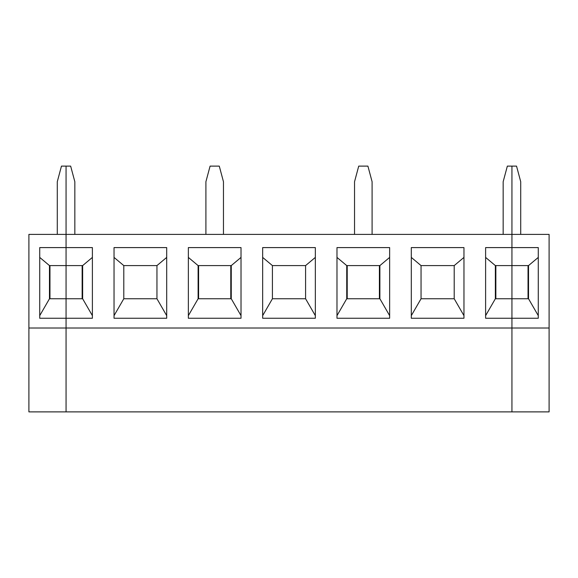 <?xml version="1.0" encoding="UTF-8"?>
<svg xmlns="http://www.w3.org/2000/svg" width="578" height="578" viewBox="0 0 578 578"><rect width="100%" height="100%" fill="white"/><g stroke="black" fill="none" stroke-linecap="round" stroke-linejoin="round"><path stroke-width="0.87" d="M28.9 411.883L28.9 234.386L66.058 234.386L66.058 166.117L61.463 166.117L57.28 181.723L57.28 234.386L57.28 181.723L61.463 166.117L66.058 166.117L66.058 234.386L28.9 234.386L28.9 328.008L66.058 328.008L66.058 318.254L39.723 318.254L39.723 247.594L66.058 247.594L66.058 234.386L66.058 247.594L39.723 247.594L39.723 318.254L66.058 318.254L66.058 298.754L49.477 298.754L66.058 298.754L66.058 247.594L66.058 265.591L49.477 265.591L66.058 265.591L66.058 328.008L28.9 328.008L28.9 411.883L66.058 411.883L66.058 328.008L66.058 411.883L28.9 411.883M39.723 257.412L49.477 265.591L49.477 298.754L49.477 265.591L39.723 257.412M49.968 298.754L49.968 265.591L49.968 298.754M39.723 315.646L49.477 298.754L39.723 315.646M511.942 298.754L511.942 166.117L516.537 166.117L511.942 166.117L511.942 234.386L549.1 234.386L511.942 234.386L511.942 265.591L528.523 265.591L511.942 265.591L511.942 318.254L511.942 298.754L528.523 298.754L495.36 298.754L495.36 265.591L511.942 265.591L511.942 247.594L538.277 247.594L511.942 247.594L511.942 234.386L66.058 234.386L511.942 234.386L511.942 166.117L507.347 166.117L503.163 181.723L507.347 166.117L511.942 166.117L511.942 247.594L485.614 247.594L511.942 247.594L511.942 265.591L495.36 265.591L485.614 257.412L495.36 265.591L495.36 298.754L511.942 298.754L511.942 265.591L511.942 318.254L538.277 318.254L511.942 318.254L511.942 328.008L511.942 318.254L485.614 318.254L485.614 247.594L485.614 318.254L511.942 318.254L511.942 298.754M511.942 411.883L511.942 328.008L549.1 328.008L549.1 234.386L549.1 411.883L511.942 411.883L549.1 411.883L549.1 328.008L511.942 328.008L511.942 411.883L511.942 318.254L511.942 328.008L66.058 328.008L66.058 166.117L70.653 166.117L66.058 166.117L66.058 247.594L92.386 247.594L92.386 318.254L66.058 318.254L66.058 328.008L511.942 328.008L511.942 411.883L66.058 411.883L66.058 328.008L66.058 411.883L511.942 411.883M520.72 181.723L516.537 166.117L520.72 181.723L520.72 234.386L520.72 181.723M528.523 265.591L538.277 257.412L528.523 265.591L528.523 298.754L538.277 315.646L528.523 298.754L528.523 265.591M538.277 247.594L538.277 318.254L538.277 247.594M528.032 265.591L528.032 298.754L528.032 265.591M205.905 181.723L210.089 166.117L205.905 181.723L205.905 234.386L205.905 181.723M223.462 234.386L223.462 181.723L219.279 166.117L210.089 166.117L219.279 166.117L223.462 181.723L223.462 234.386M74.837 181.723L70.653 166.117L74.837 181.723L74.837 234.386L74.837 181.723M188.356 318.254L188.356 247.594L241.019 247.594L241.019 318.254L188.356 318.254L241.019 318.254L241.019 247.594L188.356 247.594L188.356 318.254M114.039 318.254L114.039 247.594L166.702 247.594L166.702 318.254L114.039 318.254L166.702 318.254L166.702 247.594L114.039 247.594L114.039 318.254M336.981 318.254L336.981 247.594L389.644 247.594L389.644 318.254L336.981 318.254L389.644 318.254L389.644 247.594L336.981 247.594L336.981 318.254M262.665 318.254L262.665 247.594L315.335 247.594L315.335 318.254L262.665 318.254L315.335 318.254L315.335 247.594L262.665 247.594L262.665 318.254M411.298 318.254L411.298 247.594L463.961 247.594L463.961 318.254L411.298 318.254L463.961 318.254L463.961 247.594L411.298 247.594L411.298 318.254M188.356 257.412L198.109 265.591L231.265 265.591L241.019 257.412L231.265 265.591L198.109 265.591L188.356 257.412M198.109 298.754L198.109 265.591L198.109 298.754L231.265 298.754L198.109 298.754L188.356 315.646L198.109 298.754M241.019 315.646L231.265 298.754L231.265 265.591L231.265 298.754L241.019 315.646M230.781 265.591L230.781 298.754L230.781 265.591M198.594 298.754L198.594 265.591L198.594 298.754M82.64 265.591L66.058 265.591L82.64 265.591L92.386 257.412L82.64 265.591L82.64 298.754L82.64 265.591M66.058 247.594L66.058 298.754L82.64 298.754L66.058 298.754L66.058 318.254L92.386 318.254L92.386 247.594L66.058 247.594M82.148 265.591L82.148 298.754L82.148 265.591M92.386 315.646L82.64 298.754L92.386 315.646M156.949 298.754L156.949 265.591L166.702 257.412L156.949 265.591L123.793 265.591L123.793 298.754L156.949 298.754L123.793 298.754L114.039 315.646L123.793 298.754L123.793 265.591L156.949 265.591L156.949 298.754L166.702 315.646L156.949 298.754M114.039 257.412L123.793 265.591L114.039 257.412M354.538 181.723L358.721 166.117L354.538 181.723L354.538 234.386L354.538 181.723M372.095 234.386L372.095 181.723L367.911 166.117L358.721 166.117L367.911 166.117L372.095 181.723L372.095 234.386M336.981 257.412L346.735 265.591L379.89 265.591L389.644 257.412L379.89 265.591L346.735 265.591L336.981 257.412M346.735 298.754L346.735 265.591L346.735 298.754L379.89 298.754L346.735 298.754L336.981 315.646L346.735 298.754M389.644 315.646L379.89 298.754L379.89 265.591L379.89 298.754L389.644 315.646M379.406 265.591L379.406 298.754L379.406 265.591M347.219 298.754L347.219 265.591L347.219 298.754M305.581 298.754L305.581 265.591L315.335 257.412L305.581 265.591L272.419 265.591L272.419 298.754L305.581 298.754L272.419 298.754L262.665 315.646L272.419 298.754L272.419 265.591L305.581 265.591L305.581 298.754L315.335 315.646L305.581 298.754M262.665 257.412L272.419 265.591L262.665 257.412M503.163 181.723L503.163 234.386L503.163 181.723M485.614 315.646L495.36 298.754L485.614 315.646M495.852 298.754L495.852 265.591L495.852 298.754M454.207 298.754L454.207 265.591L463.961 257.412L454.207 265.591L421.051 265.591L421.051 298.754L454.207 298.754L421.051 298.754L411.298 315.646L421.051 298.754L421.051 265.591L454.207 265.591L454.207 298.754L463.961 315.646L454.207 298.754M411.298 257.412L421.051 265.591L411.298 257.412"/></g></svg>
